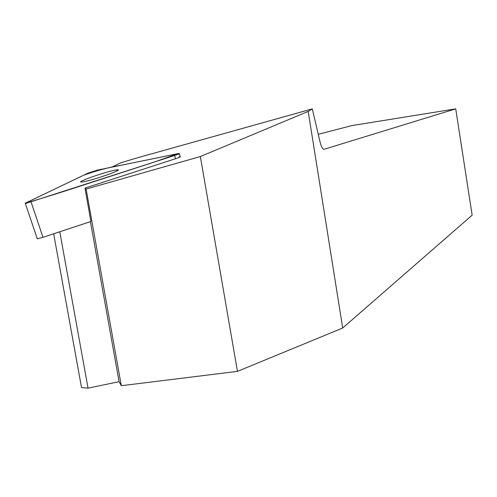 <?xml version="1.0" encoding="UTF-8"?>
<svg xmlns="http://www.w3.org/2000/svg" width="497" height="497" viewBox="0 0 497 497"><rect width="100%" height="100%" fill="white"/><g stroke="black" fill="none" stroke-linecap="round" stroke-linejoin="round"><path stroke-width="0.75" d="M179.218 153.722L180.131 156.592C181.113 156.642 179.591 157.344 175.571 158.705L84.993 188.121L90.889 221.488L42.984 237.317L37.263 238.777L37.101 238.299M88.037 173.118L25.564 203.037L25.372 203.546L174.546 155.511C178.572 154.151 180.1 153.455 179.119 153.411L97.356 170.117L88.037 173.118M84.105 181.653C95.517 179.56 125.648 168.669 116.814 169.881C108.905 170.514 72.388 183.244 82.26 181.958L84.105 181.653M84.993 188.121L86.118 189.065L200.353 156.555L308.196 111.409L312.284 108.88L135.383 158.388L120.622 162.879L111.906 167.135M180.131 156.592L179.268 156.729L179.448 157.288M318.266 134.308L351.944 125.573L455.724 108.862L472.15 215.164L342.7 328.014L237.454 371.377L121.318 385.715L119.081 381.684L88.044 388.138L81.533 387.617L53.67 233.783M88.044 388.138L59.777 231.77M119.081 381.684L90.423 221.637M121.318 385.715L86.118 189.065M455.724 108.862L324.106 149.286C322.677 149.373 321.323 146.888 320.031 141.838L312.284 108.88M342.7 328.014L308.196 111.409M237.454 371.377L200.353 156.555M178.255 153.554L120.442 165.389C108.688 167.365 96.418 170.645 83.626 175.236L25.13 203.261C43.295 197.955 64.094 191.444 87.547 183.71L153.958 162.184L178.255 153.554M175.571 158.705L174.546 155.511M31.094 202.012L42.984 237.317M37.263 238.777L25.372 203.546M117.124 170.838L116.814 169.881"/></g></svg>
